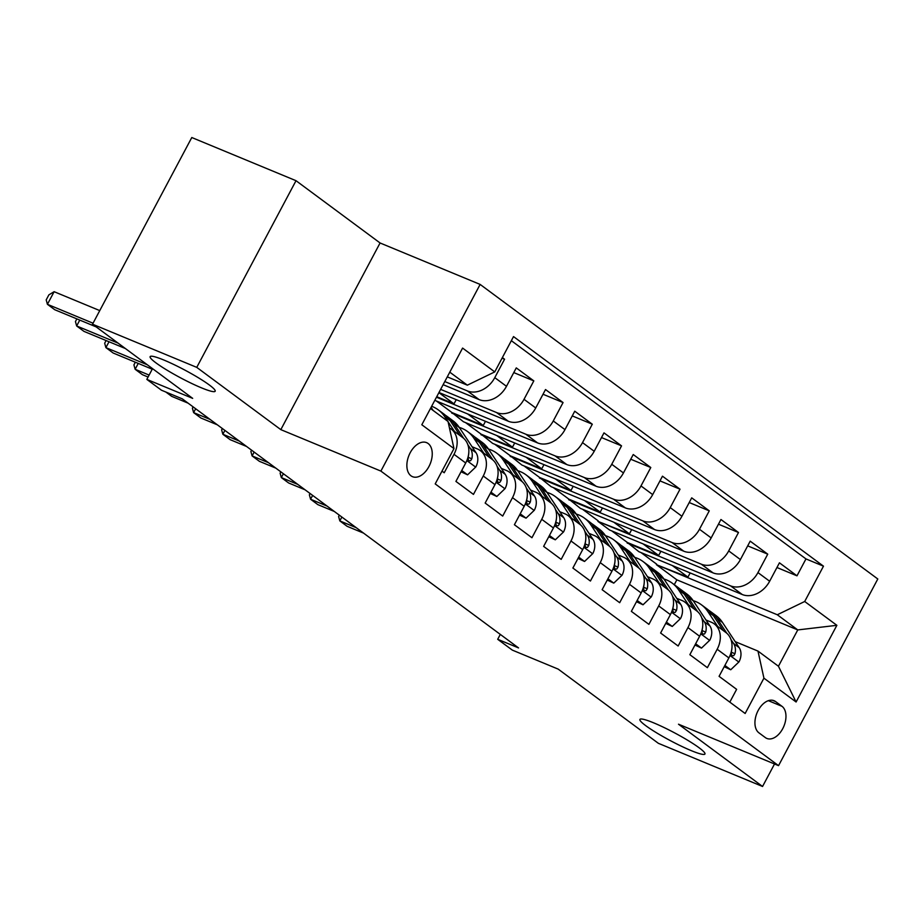 <?xml version="1.0" encoding="UTF-8"?>
<svg xmlns="http://www.w3.org/2000/svg" width="924" height="924" viewBox="0 0 924 924"><rect width="100%" height="100%" fill="white"/><g stroke="black" fill="none" stroke-linecap="round" stroke-linejoin="round"><path stroke-width="1.39" d="M201.374 387.803A36.833 4.424 28 0 1 166.701 369.97A36.833 4.424 28 0 1 150.138 356.641A36.833 4.424 28 0 1 163.941 360.071A36.833 4.424 28 0 1 198.614 377.904A36.833 4.424 28 0 1 215.177 391.233A36.833 4.424 28 0 1 201.374 387.803M691.152 750.588A36.833 4.424 28 0 1 656.479 732.767A36.833 4.424 28 0 1 639.905 719.438A36.833 4.424 28 0 1 653.718 722.868A36.833 4.424 28 0 1 688.38 740.69A36.833 4.424 28 0 1 704.954 754.019A36.833 4.424 28 0 1 691.152 750.588M410.972 475.802A18.422 11.434 112.5 0 0 412.508 476.68A18.422 11.434 112.5 0 0 429.544 465.326A18.422 11.434 112.5 0 0 428.147 443.52A18.422 11.434 112.5 0 0 426.611 442.642A18.422 11.434 112.5 0 0 409.575 453.984A18.422 11.434 112.5 0 0 410.972 475.802M296.015 180.7L191.788 137.526L92.527 324.197L196.754 367.371L280.827 429.637L380.884 471.09L480.133 284.419L380.076 242.977L296.015 180.7L196.754 367.371M380.884 471.09L778.551 765.649L877.8 578.99L480.133 284.419M778.551 765.649L678.493 724.208L762.554 786.474L774.52 763.986M762.554 786.474L658.338 743.3L558.188 669.115L512.323 650.115L497.701 639.293L518.549 647.92L182.282 398.845L161.446 390.205L146.824 379.383L192.677 398.371L92.527 324.197M442.007 471.101L444.225 472.742L454.007 454.331L465.708 462.993A23.019 17.833 -53.5 0 0 462.739 437.583L451.039 428.921A23.019 17.833 126.5 0 1 454.007 454.331M465.708 462.993L455.913 481.404L473.458 494.398L483.252 475.987L494.952 484.65A23.019 17.833 -53.5 0 0 491.972 459.24L480.284 450.577A23.019 17.833 126.5 0 1 483.252 475.987M494.952 484.65L485.158 503.06L502.702 516.066L512.497 497.643L524.185 506.306A23.019 17.833 -53.5 0 0 521.217 480.907L509.517 472.233A23.019 17.833 126.5 0 1 512.497 497.643M524.185 506.306L514.402 524.728L531.947 537.722L541.73 519.311L553.43 527.974A23.019 17.833 -53.5 0 0 550.461 502.564L538.761 493.901A23.019 17.833 126.5 0 1 541.73 519.311M553.43 527.974L543.635 546.384L561.18 559.378L570.974 540.967L582.674 549.63A23.019 17.833 -53.5 0 0 579.694 524.22L568.006 515.557A23.019 17.833 126.5 0 1 570.974 540.967M582.674 549.63L572.88 568.041L590.424 581.034L600.219 562.624L611.907 571.286A23.019 17.833 -53.5 0 0 608.939 545.876L597.239 537.214A23.019 17.833 126.5 0 1 600.219 562.624M611.907 571.286L602.125 589.697L619.669 602.702L629.452 584.28L641.152 592.942A23.019 17.833 -53.5 0 0 638.184 567.544L626.484 558.87A23.019 17.833 126.5 0 1 629.452 584.28M641.152 592.942L631.358 611.365L648.902 624.358L658.697 605.936L670.397 614.61A23.019 17.833 -53.5 0 0 667.417 589.2L655.728 580.538A23.019 17.833 126.5 0 1 658.697 605.936M670.397 614.61L660.602 633.021L678.147 646.015L687.941 627.604L699.63 636.266A23.019 17.833 -53.5 0 0 696.661 610.856L684.961 602.194A23.019 17.833 126.5 0 1 687.941 627.604M699.63 636.266L689.847 654.677L707.38 667.671L717.174 649.26A23.019 17.833 -53.5 0 0 714.206 623.85A23.019 17.833 -53.5 0 0 711.226 622.175L705.971 619.992M660.914 551.282L658.685 555.463L627.419 542.515L638.854 551.686L742.238 594.513A23.019 17.833 -53.5 0 0 769.646 581.242L779.44 562.82L796.985 575.825L776.945 567.521M627.153 543.012L730.549 585.851A23.019 17.833 -53.5 0 0 757.946 572.58L767.74 554.157L747.701 545.865M767.74 554.157L750.196 541.164L740.401 559.574A23.019 17.833 -53.5 0 1 713.005 572.857L609.609 530.018L597.909 521.355L701.304 564.183L713.005 572.857M602.436 507.957L600.207 512.15L568.941 499.191L580.364 508.362L683.76 551.189A23.019 17.833 -53.5 0 0 711.168 537.918L720.951 519.507L738.495 532.501L718.456 524.197M573.192 486.301L570.963 490.482L539.697 477.535L551.131 486.705L654.515 529.533A23.019 17.833 -53.5 0 0 681.924 516.262L691.718 497.851L709.262 510.845L689.223 502.541M543.959 464.645L541.73 468.826L510.464 455.878L521.887 465.049L625.282 507.877A23.019 17.833 -53.5 0 0 652.691 494.606L662.473 476.183L680.018 489.189L659.979 480.884M514.714 442.977L512.485 447.17L481.219 434.222L492.642 443.381L596.038 486.22A23.019 17.833 -53.5 0 0 623.446 472.949L633.24 454.527L650.785 467.521L630.745 459.228M485.47 421.321L483.252 425.514L451.975 412.554L463.409 421.725L566.793 464.553A23.019 17.833 -53.5 0 0 594.201 451.282L603.996 432.871L621.54 445.865L601.501 437.56M434.8 400.335L537.56 442.896A23.019 17.833 -53.5 0 0 564.968 429.625L574.751 411.215L592.296 424.208L572.256 415.904M438.969 392.504L508.316 421.24A23.019 17.833 -53.5 0 0 535.724 407.969L545.518 389.547L563.062 402.552L543.023 394.248M443.127 384.684L479.082 399.584A23.019 17.833 -53.5 0 0 506.479 386.313L516.273 367.891L533.818 380.884L513.779 372.591M480.284 450.577A23.019 17.833 126.5 0 0 477.304 448.902L472.048 446.719M509.517 472.233A23.019 17.833 126.5 0 0 506.548 470.559L501.282 468.376M538.761 493.901A23.019 17.833 126.5 0 0 535.793 492.215L530.526 490.032M568.006 515.557A23.019 17.833 126.5 0 0 565.026 513.871L559.771 511.7M597.239 537.214A23.019 17.833 126.5 0 0 594.271 535.539L589.004 533.356M626.484 558.87A23.019 17.833 126.5 0 0 623.504 557.195L618.248 555.012M655.728 580.538A23.019 17.833 126.5 0 0 652.748 578.851L647.481 576.668M684.961 602.194A23.019 17.833 126.5 0 0 681.993 600.508L676.726 598.336M781.981 706.306L775.548 701.547A17.845 11.076 112.5 0 0 774.058 700.704A17.845 11.076 112.5 0 0 757.553 711.688A17.845 11.076 112.5 0 0 758.916 732.824L765.349 737.595A17.845 11.076 112.5 0 0 766.839 738.438A17.845 11.076 112.5 0 0 783.344 727.442A17.845 11.076 112.5 0 0 781.981 706.306L768.364 700.669M430.469 408.489L448.036 421.494L453.973 448.59L435.204 483.899L745.148 713.49L763.929 678.17L757.98 651.085L735.204 641.649M453.973 448.59L421.818 424.763L462.589 348.082L494.756 371.898L513.525 336.59L823.48 566.169L804.7 601.489L836.867 625.317L796.095 701.997L763.929 678.17M444.791 381.554L467.382 390.921L479.082 399.584M440.632 389.374L496.627 412.578L508.316 421.24M436.463 397.204L525.86 434.234L537.56 442.896M451.709 413.063L555.105 455.89L566.793 464.553M480.954 434.719L584.338 477.546L596.038 486.22M510.187 456.375L613.582 499.214L625.282 507.877M539.431 478.043L642.827 520.87L654.515 529.533M568.676 499.699L672.06 542.527L683.76 551.189M796.985 575.825L805.971 558.916L511.353 340.69M467.382 390.921A23.019 17.833 126.5 0 0 494.79 377.639L504.573 359.228L502.367 357.588M533.818 380.884L524.024 399.307A23.019 17.833 126.5 0 1 496.627 412.578M563.062 402.552L553.268 420.963A23.019 17.833 126.5 0 1 525.86 434.234M592.296 424.208L582.513 442.619A23.019 17.833 126.5 0 1 555.105 455.89M621.54 445.865L611.746 464.275A23.019 17.833 126.5 0 1 584.338 477.546M650.785 467.521L640.99 485.943A23.019 17.833 126.5 0 1 613.582 499.214M680.018 489.189L670.223 507.599A23.019 17.833 126.5 0 1 642.827 520.87M709.262 510.845L699.468 529.256A23.019 17.833 126.5 0 1 672.06 542.527M738.495 532.501L728.713 550.912A23.019 17.833 126.5 0 1 701.304 564.183M729.821 702.136L736.624 689.339L719.08 676.333L728.874 657.923A23.019 17.833 -53.5 0 0 725.894 632.513L714.206 623.85M757.98 651.085L778.447 666.25L797.759 629.925L777.292 614.76L804.7 601.489M674.289 584.684L676.865 579.833L797.759 629.925L836.867 625.317M676.865 579.833L656.398 564.679L777.292 614.76M152.529 368.641L146.824 379.383M500.3 634.407L497.701 639.293M447.285 376.865L467.348 385.169L449.78 372.164M690.159 572.938L687.93 577.119L656.398 564.679M656.664 564.171L641.002 552.575M627.419 542.515L611.769 530.919M631.681 529.614L629.452 533.806L597.909 521.355M598.186 520.847L582.524 509.251M568.941 499.191L553.28 487.595M539.697 477.535L524.047 465.939M510.464 455.878L494.802 444.282M481.219 434.222L465.557 422.614M451.975 412.554L436.324 400.958M805.971 558.916L823.48 566.169M687.93 577.119L672.268 565.523M504.573 359.228L502.044 358.177M658.685 555.463L643.035 543.866M629.452 533.806L613.79 522.21M600.207 512.15L584.546 500.554M570.963 490.482L555.312 478.886M541.73 468.826L526.068 457.23M512.485 447.17L496.823 435.574M483.252 425.514L467.59 413.917M456.237 399.665L454.007 403.846L436.74 396.696M454.007 403.846L438.888 392.654M494.756 371.898L467.348 385.169M449.434 427.893A23.019 17.833 126.5 0 1 451.039 428.921M778.447 666.25L796.095 701.997M280.827 429.637L380.076 242.977M724.878 665.43L730.745 669.761L739.027 661.838A15.258 11.816 -53.5 0 0 739.165 647.632L722.51 622.464A44.029 34.119 -53.5 0 0 716.065 615.627L710.51 611.515A44.029 34.119 -53.5 0 0 708.696 610.29M717.682 626.426L707.888 611.63A44.029 34.119 -53.5 0 0 701.443 604.804A44.029 34.119 -53.5 0 0 693.185 600.669M724.208 666.701L730.745 669.761M341.868 517.047L339.824 520.893L356.248 527.696M339.316 515.153L338.6 516.493L339.824 520.893L347.124 526.31L363.559 533.113M726.83 633.263L716.955 618.352A44.029 34.119 -53.5 0 0 710.51 611.515M701.443 604.804L706.999 608.916A44.029 34.119 126.5 0 1 713.444 615.754L723.238 630.538M731.889 648.348A15.258 11.816 126.5 0 1 731.462 651.131L731.369 654.481L732.282 655.774L733.702 655.67L734.973 653.73A15.258 11.816 -53.5 0 0 733.61 643.508L730.988 639.547M695.645 643.762L701.501 648.105L709.794 640.182A15.258 11.816 -53.5 0 0 709.921 625.964L693.277 600.808A44.029 34.119 -53.5 0 0 686.821 593.97L681.265 589.859A44.029 34.119 -53.5 0 0 679.452 588.634M688.438 604.77L678.655 589.974A44.029 34.119 -53.5 0 0 672.198 583.136A44.029 34.119 -53.5 0 0 663.94 579.013M694.964 645.033L701.501 648.105M312.624 495.391L310.579 499.237L327.004 506.04M310.071 493.497L309.367 494.825L310.579 499.237L317.891 504.654L334.315 511.457M697.585 611.607L687.722 596.685A44.029 34.119 -53.5 0 0 681.265 589.859M672.198 583.136L677.754 587.26A44.029 34.119 126.5 0 1 684.21 594.086L693.993 608.881M702.656 626.68A15.258 11.816 126.5 0 1 702.217 629.475L702.125 632.824L703.049 634.118L704.469 634.003L705.728 632.074A15.258 11.816 -53.5 0 0 704.365 621.852L701.743 617.89M666.4 622.106L672.256 626.449L680.549 618.526A15.258 11.816 -53.5 0 0 680.676 604.308L664.033 579.14A44.029 34.119 -53.5 0 0 657.576 572.314L652.021 568.202A44.029 34.119 -53.5 0 0 650.219 566.966M659.205 583.113L649.41 568.318A44.029 34.119 -53.5 0 0 642.965 561.48A44.029 34.119 -53.5 0 0 634.696 557.345M665.73 623.377L672.256 626.449M283.379 473.723L281.335 477.581L297.771 484.384M280.827 471.841L280.122 473.169L281.335 477.581L288.646 482.986L305.082 489.801M668.352 589.951L658.477 575.028A44.029 34.119 -53.5 0 0 652.021 568.202M642.965 561.48L648.521 565.604A44.029 34.119 126.5 0 1 654.966 572.43L664.76 587.225M673.411 605.024A15.258 11.816 126.5 0 1 672.984 607.807L672.891 611.168L673.804 612.462L675.225 612.346L676.495 610.406A15.258 11.816 -53.5 0 0 675.121 600.196L672.499 596.234M637.167 600.45L643.023 604.793L651.304 596.858A15.258 11.816 -53.5 0 0 651.443 582.651L634.788 557.484A44.029 34.119 -53.5 0 0 628.343 550.658L622.788 546.534A44.029 34.119 -53.5 0 0 620.974 545.31M629.96 561.446L620.166 546.65A44.029 34.119 -53.5 0 0 613.721 539.824A44.029 34.119 -53.5 0 0 605.463 535.689M636.486 601.72L643.023 604.793M254.146 452.067L252.102 455.913L268.526 462.728M251.594 450.184L250.878 451.513L252.102 455.913L259.413 461.33L275.837 468.133M639.108 568.295L629.232 553.372A44.029 34.119 -53.5 0 0 622.788 546.534M613.721 539.824L619.276 543.936A44.029 34.119 126.5 0 1 625.721 550.773L635.516 565.569M644.167 583.367A15.258 11.816 126.5 0 1 643.739 586.151L643.647 589.5L644.559 590.794L645.98 590.69L647.25 588.75A15.258 11.816 -53.5 0 0 645.888 578.539L643.266 574.566M607.923 578.794L613.779 583.125L622.071 575.202A15.258 11.816 -53.5 0 0 622.199 560.995L605.555 535.828A44.029 34.119 -53.5 0 0 599.099 528.99L593.543 524.878A44.029 34.119 -53.5 0 0 591.741 523.654M600.716 539.789L590.933 524.994A44.029 34.119 -53.5 0 0 584.476 518.168A44.029 34.119 -53.5 0 0 576.218 514.033M607.241 580.064L613.779 583.125M224.902 430.411L222.857 434.257L239.293 441.06M222.349 428.517L221.645 429.856L222.857 434.257L230.168 439.674L246.593 446.477M609.863 546.627L599.999 531.716A44.029 34.119 -53.5 0 0 593.543 524.878M584.476 518.168L590.032 522.279A44.029 34.119 126.5 0 1 596.488 529.117L606.271 543.901M614.934 561.711A15.258 11.816 126.5 0 1 614.506 564.495L614.402 567.844L615.326 569.138L616.747 569.034L618.006 567.093A15.258 11.816 -53.5 0 0 616.643 556.872L614.021 552.91M578.678 557.126L584.546 561.469L592.827 553.545A15.258 11.816 -53.5 0 0 592.965 539.327L576.31 514.171A44.029 34.119 -53.5 0 0 569.854 507.334L564.298 503.222A44.029 34.119 -53.5 0 0 562.497 501.998M571.482 518.133L561.688 503.337A44.029 34.119 -53.5 0 0 555.243 496.511A44.029 34.119 -53.5 0 0 546.985 492.377M578.008 558.396L584.546 561.469M195.669 408.755L193.613 412.601L210.048 419.404M193.116 406.86L192.4 408.2L193.613 412.601L200.924 418.018L217.359 424.821M580.63 524.971L570.755 510.048A44.029 34.119 -53.5 0 0 564.298 503.222M555.243 496.511L560.799 500.623A44.029 34.119 126.5 0 1 567.244 507.449L577.038 522.245M585.689 540.043A15.258 11.816 126.5 0 1 585.262 542.838L585.169 546.188L586.082 547.482L587.502 547.366L588.773 545.437A15.258 11.816 -53.5 0 0 587.41 535.215L584.777 531.254M549.445 535.47L555.301 539.812L563.582 531.889A15.258 11.816 -53.5 0 0 563.721 517.671L547.066 492.504A44.029 34.119 -53.5 0 0 540.621 485.678L535.065 481.566A44.029 34.119 -53.5 0 0 533.252 480.33M542.238 496.477L532.455 481.681A44.029 34.119 -53.5 0 0 525.999 474.844A44.029 34.119 -53.5 0 0 517.74 470.709M548.764 536.74L555.301 539.812M165.858 392.042L171.691 396.35L188.115 403.164M551.385 503.314L541.51 488.392A44.029 34.119 -53.5 0 0 535.065 481.566M525.999 474.844L531.554 478.967A44.029 34.119 126.5 0 1 538.011 485.793L547.793 500.589M556.444 518.387A15.258 11.816 126.5 0 1 556.017 521.171L555.925 524.532L556.837 525.825L558.258 525.71L559.528 523.769A15.258 11.816 -53.5 0 0 558.165 513.559L555.543 509.598M520.2 513.813L526.056 518.156L534.349 510.233A15.258 11.816 -53.5 0 0 534.476 496.015L517.833 470.847A44.029 34.119 -53.5 0 0 511.376 464.021L505.821 459.898A44.029 34.119 -53.5 0 0 504.019 458.674M512.993 474.809L503.21 460.025A44.029 34.119 -53.5 0 0 496.754 453.187A44.029 34.119 -53.5 0 0 488.496 449.052M519.531 515.084L526.056 518.156M138.254 363.409L135.135 369.277L149.111 375.075M135.343 362.208L133.922 364.876L135.135 369.277L142.446 374.694L148.071 377.027M522.141 481.658L512.277 466.736A44.029 34.119 -53.5 0 0 505.821 459.898M496.754 453.187L502.309 457.299A44.029 34.119 126.5 0 1 508.766 464.137L518.549 478.932M527.211 496.731A15.258 11.816 126.5 0 1 526.784 499.514L526.68 502.864L527.604 504.158L529.025 504.054L530.284 502.113A15.258 11.816 -53.5 0 0 528.921 491.903L526.299 487.93M490.956 492.157L496.823 496.488L505.105 488.565A15.258 11.816 -53.5 0 0 505.243 474.358L488.588 449.191A44.029 34.119 -53.5 0 0 482.143 442.353L476.588 438.242A44.029 34.119 -53.5 0 0 474.774 437.017M483.76 453.153L473.966 438.357A44.029 34.119 -53.5 0 0 467.521 431.531A44.029 34.119 -53.5 0 0 459.263 427.396M490.286 493.428L496.823 496.488M109.02 341.753L105.89 347.62L147.343 364.795M106.098 340.552L104.678 343.22L105.89 347.62L113.202 353.037L152.229 369.207M492.908 459.99L483.033 445.079A44.029 34.119 -53.5 0 0 476.588 438.242M467.521 431.531L473.076 435.643A44.029 34.119 126.5 0 1 479.521 442.481L489.316 457.264M497.967 475.075A15.258 11.816 126.5 0 1 497.539 477.858L497.447 481.208L498.359 482.501L499.78 482.397L501.051 480.457A15.258 11.816 -53.5 0 0 499.688 470.235L497.066 466.274M461.723 470.489L467.579 474.832L475.86 466.909A15.258 11.816 -53.5 0 0 475.999 452.691L459.344 427.535A44.029 34.119 -53.5 0 0 452.899 420.697L447.343 416.585A44.029 34.119 -53.5 0 0 445.53 415.361M454.516 431.496L448.094 421.794M447.782 421.309L444.733 416.701A44.029 34.119 -53.5 0 0 438.276 409.875A44.029 34.119 -53.5 0 0 431.635 406.283M461.041 471.76L467.579 474.832M79.776 320.097L76.657 325.964L118.099 343.127M76.865 318.884L75.445 321.564L76.657 325.964L83.969 331.381L125.41 348.544M463.663 438.334L453.788 423.411A44.029 34.119 -53.5 0 0 447.343 416.585M438.276 409.875L443.832 413.987A44.029 34.119 126.5 0 1 450.288 420.813L460.071 435.608M468.734 453.407A15.258 11.816 126.5 0 1 468.295 456.202L468.202 459.551L469.126 460.845L470.547 460.741L471.806 458.801A15.258 11.816 -53.5 0 0 470.443 448.579L467.821 444.617M433.16 410.475L431.081 407.334M99.757 310.603L54.123 291.695L47.413 304.308L93.058 323.215M54.123 291.695L48.88 294.848L46.2 299.896L47.413 304.308L54.724 309.713L96.165 326.888M730.549 585.851L742.238 594.513M757.946 572.58L769.646 581.242M494.79 377.639L506.479 386.313M524.024 399.307L535.724 407.969M553.268 420.963L564.968 429.625M582.513 442.619L594.201 451.282M611.746 464.275L623.446 472.949M640.99 485.943L652.691 494.606M670.223 507.599L681.924 516.262M699.468 529.256L711.168 537.918M728.713 550.912L740.401 559.574M717.174 649.26L728.874 657.923M772.406 700.242L775.548 701.547M730.018 655.509L738.819 662.034M716.955 618.352L722.51 622.464M707.888 611.63L713.444 615.754M733.61 643.508L739.165 647.632M731.265 652.194L734.973 653.73M700.773 633.852L709.586 640.378M687.722 596.685L693.277 600.808M678.655 589.974L684.21 594.086M704.365 621.852L709.921 625.964M702.032 630.538L705.728 632.074M671.529 612.196L680.341 618.722M658.477 575.028L664.033 579.14M649.41 568.318L654.966 572.43M675.121 600.196L680.676 604.308M672.788 608.881L676.495 610.406M642.296 590.54L651.108 597.066M629.232 553.372L634.788 557.484M620.166 546.65L625.721 550.773M645.888 578.539L651.443 582.651M643.543 587.214L647.25 588.75M613.051 568.872L621.864 575.398M599.999 531.716L605.555 535.828M590.933 524.994L596.488 529.117M616.643 556.872L622.199 560.995M614.31 565.557L618.006 567.093M583.806 547.216L592.619 553.742M570.755 510.048L576.31 514.171M561.688 503.337L567.244 507.449M587.41 535.215L592.965 539.327M585.065 543.901L588.773 545.437M554.573 525.56L563.386 532.085M541.51 488.392L547.066 492.504M532.455 481.681L538.011 485.793M558.165 513.559L563.721 517.671M555.821 522.245L559.528 523.769M525.329 503.903L534.141 510.429M512.277 466.736L517.833 470.847M503.21 460.025L508.766 464.137M528.921 491.903L534.476 496.015M526.588 500.577L530.284 502.113M496.096 482.236L504.897 488.761M483.033 445.079L488.588 449.191M473.966 438.357L479.521 442.481M499.688 470.235L505.243 474.358M497.343 478.921L501.051 480.457M466.851 460.579L475.664 467.105M453.788 423.411L459.344 427.535M444.733 416.701L450.288 420.813M470.443 448.579L475.999 452.691M468.11 457.264L471.806 458.801"/></g></svg>
